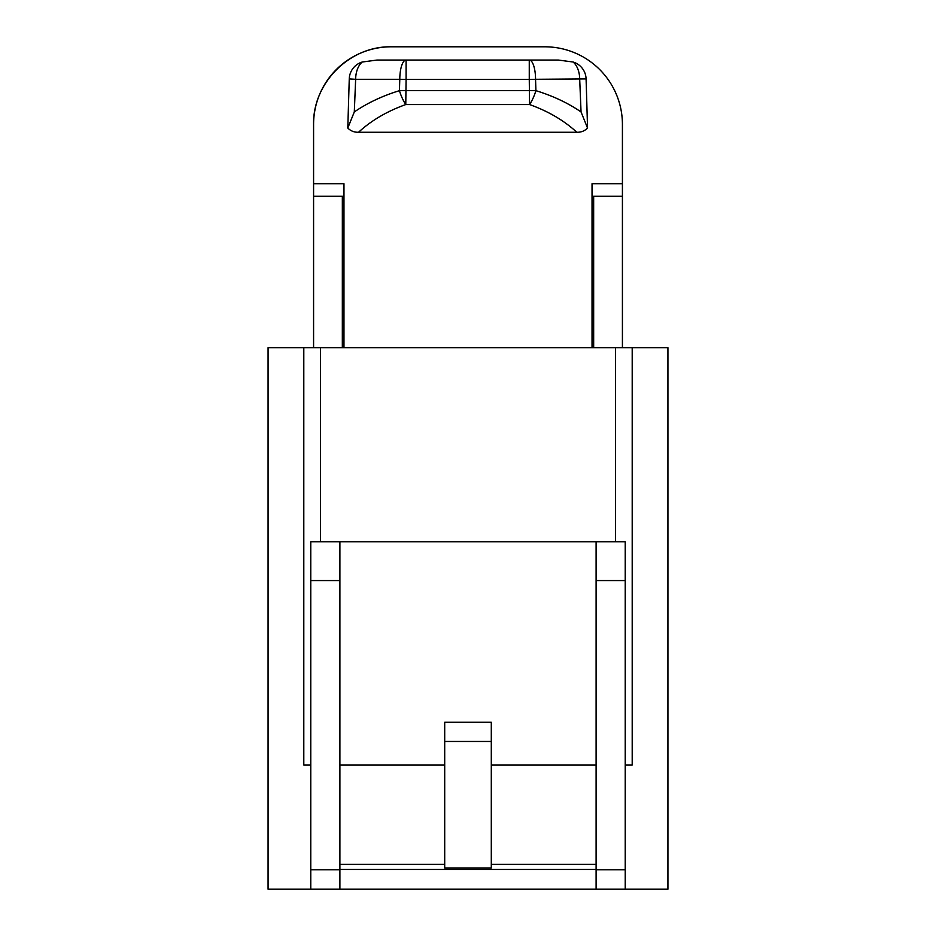<?xml version="1.0" encoding="UTF-8"?>
<svg xmlns="http://www.w3.org/2000/svg" width="936" height="936" viewBox="0 0 936 936"><rect width="100%" height="100%" fill="white"/><g stroke="black" fill="none" stroke-linecap="round" stroke-linejoin="round"><path stroke-width="1.4" d="M310.775 541.757L625.225 541.757L625.225 889.2L310.775 889.2L310.775 541.757M310.775 764.969L303.802 764.969L303.802 347.654L268.07 347.654L268.07 889.2L310.775 889.2M625.225 889.2L667.93 889.2L667.93 347.654L632.198 347.654L632.198 764.969L625.225 764.969M406.084 60.044L406.084 79.455L399.789 79.291L399.438 90.663A19.41 5.979 71.1 0 0 405.779 104.551C387.094 111.244 371.346 120.475 358.535 132.257L576.81 132.257C581.045 132.397 584.626 130.993 587.551 128.045L586.088 78.905L535.556 79.291L535.907 90.663C553 95.928 568.047 103.03 581.045 111.946L579.7 79.291A19.41 11.805 -90 0 0 573.066 62.01L558.265 60.044L377.079 60.044L362.29 62.01A19.41 11.805 -90 0 0 355.645 79.291L399.789 79.291A19.41 6.306 -90 0 1 406.084 60.044L377.079 60.044M529.261 60.044A19.41 6.306 -90 0 1 535.556 79.291L529.261 79.455L529.261 60.044L558.265 60.044M576.81 132.257C563.999 120.475 548.25 111.244 529.565 104.551A19.41 5.979 108.9 0 0 535.907 90.663L399.438 90.663C382.344 95.928 367.298 103.03 354.299 111.946L355.645 79.291L349.257 78.905A18.205 18.205 180 0 1 362.29 62.01M358.535 132.257C354.311 132.397 350.719 130.993 347.794 128.045L354.299 111.946M587.551 128.045L581.045 111.946M615.514 541.757L615.514 347.654L632.198 347.654M303.802 347.654L615.514 347.654M313.583 347.654L313.583 196.279L342.892 196.279L342.915 347.654M313.583 196.279L313.583 124.441A77.641 77.641 0 0 1 391.225 46.8L544.775 46.8A77.641 77.641 0 0 1 622.417 124.441L622.417 196.279L593.108 196.279L593.085 347.654M586.088 78.905A18.205 18.205 0 0 0 573.066 62.01M347.794 128.045L349.257 78.905M592.032 347.654L592.032 183.713L622.417 183.713M343.968 347.654L343.968 183.713L313.583 183.713M313.583 124.394C312.741 82.906 349.736 45.934 391.225 46.8L544.775 46.8M342.342 196.279L342.33 347.654M343.629 347.654L343.652 183.713M592.348 183.713L592.371 347.654M593.67 347.654L593.658 196.279M622.417 347.654L622.417 196.279M320.486 541.757L320.486 347.654M339.897 764.969L444.705 764.969M339.897 864.349L444.705 864.349M596.103 869.462L339.897 869.462M491.295 864.349L596.103 864.349M444.705 741.452L444.705 867.964L491.295 867.964L491.295 722.276L444.705 722.276L444.705 741.452L491.295 741.452M491.295 764.969L596.103 764.969M596.103 541.757L596.103 889.2M339.897 889.2L339.897 541.757M406.084 79.455L529.261 79.455L529.565 104.551L405.779 104.551L406.084 79.455M596.103 869.79L625.225 869.79M625.225 580.577L596.103 580.577M339.897 580.577L310.775 580.577M310.775 869.79L339.897 869.79"/></g></svg>

